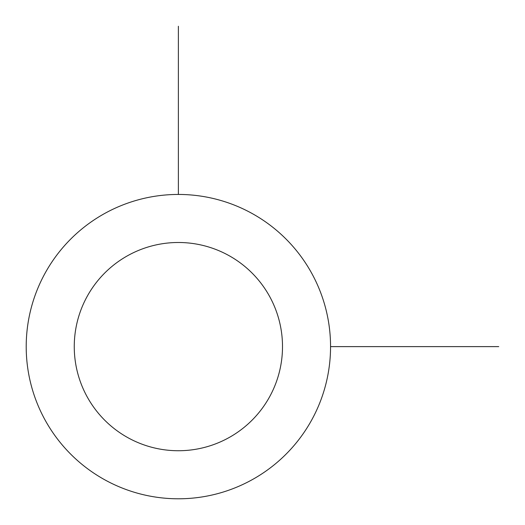 <?xml version="1.0" encoding="UTF-8"?>
<svg xmlns="http://www.w3.org/2000/svg" width="525" height="525" viewBox="0 0 525 525"><rect width="100%" height="100%" fill="white"/><g stroke="black" fill="none" stroke-linecap="round" stroke-linejoin="round"><path stroke-width="0.79" d="M44.835 273.663A152.178 152.178 0 0 1 251.337 213.071A152.178 152.178 0 0 1 311.929 419.573A152.178 152.178 0 0 1 105.427 480.165A152.178 152.178 0 0 1 44.835 273.663M87.006 296.697A104.121 104.121 0 0 1 228.303 255.242A104.121 104.121 0 0 1 269.758 396.533A104.121 104.121 0 0 1 128.468 437.994A104.121 104.121 0 0 1 87.006 296.697M330.56 346.618L498.75 346.618M178.382 194.44L178.382 26.25"/></g></svg>
